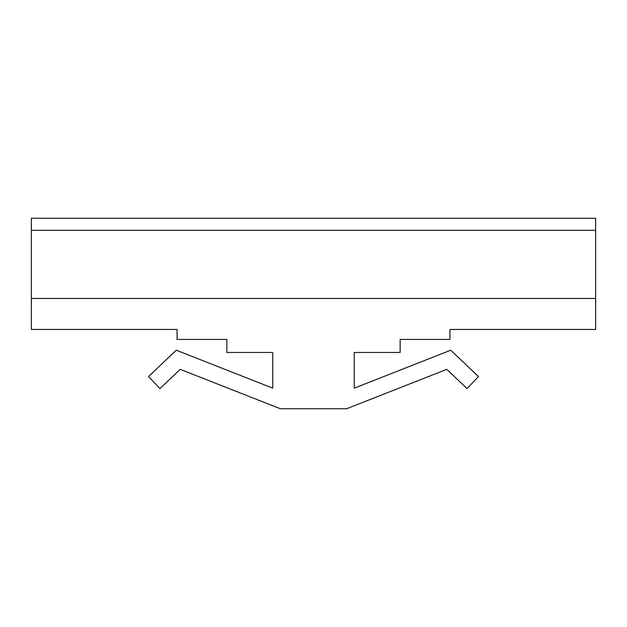 <?xml version="1.0" encoding="UTF-8"?>
<svg xmlns="http://www.w3.org/2000/svg" width="627" height="627" viewBox="0 0 627 627"><rect width="100%" height="100%" fill="white"/><g stroke="black" fill="none" stroke-linecap="round" stroke-linejoin="round"><path stroke-width="0.94" d="M595.65 230.297L595.65 218.259L31.35 218.259L31.35 329.457L177.073 329.457L177.073 339.419L226.864 339.419L226.864 352.476L272.761 352.476L272.761 388.168L176.281 350.203L148.528 376.561L159.956 388.599L180.231 369.35L280.355 408.741L346.645 408.741L446.769 369.35L467.044 388.599L478.472 376.561L450.719 350.203L354.239 388.168L354.239 352.476L400.136 352.476L400.136 339.419L449.927 339.419L449.927 329.457L595.65 329.457L595.65 230.297L31.35 230.297M31.35 298.476L595.65 298.476"/></g></svg>
